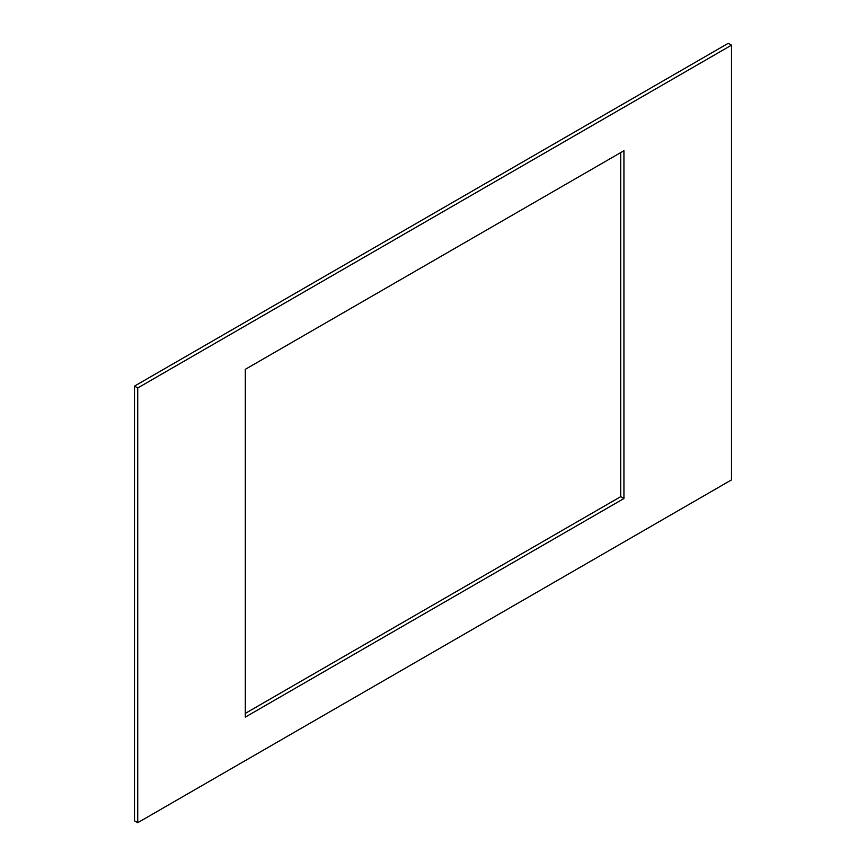 <?xml version="1.0" encoding="UTF-8"?>
<svg xmlns="http://www.w3.org/2000/svg" width="866" height="866" viewBox="0 0 866 866"><rect width="100%" height="100%" fill="white"/><g stroke="black" fill="none" stroke-linecap="round" stroke-linejoin="round"><path stroke-width="1.3" d="M731.499 45.162L728.274 43.3L134.501 386.106L137.726 387.968L137.726 822.7L731.499 479.894L731.499 45.162L137.726 387.968M137.726 822.7L134.501 820.838L134.501 386.106M623.931 498.524L623.931 150.738L245.294 369.338L245.294 717.124L623.931 498.524L620.706 496.662L245.294 713.4M620.706 152.6L620.706 496.662"/></g></svg>
